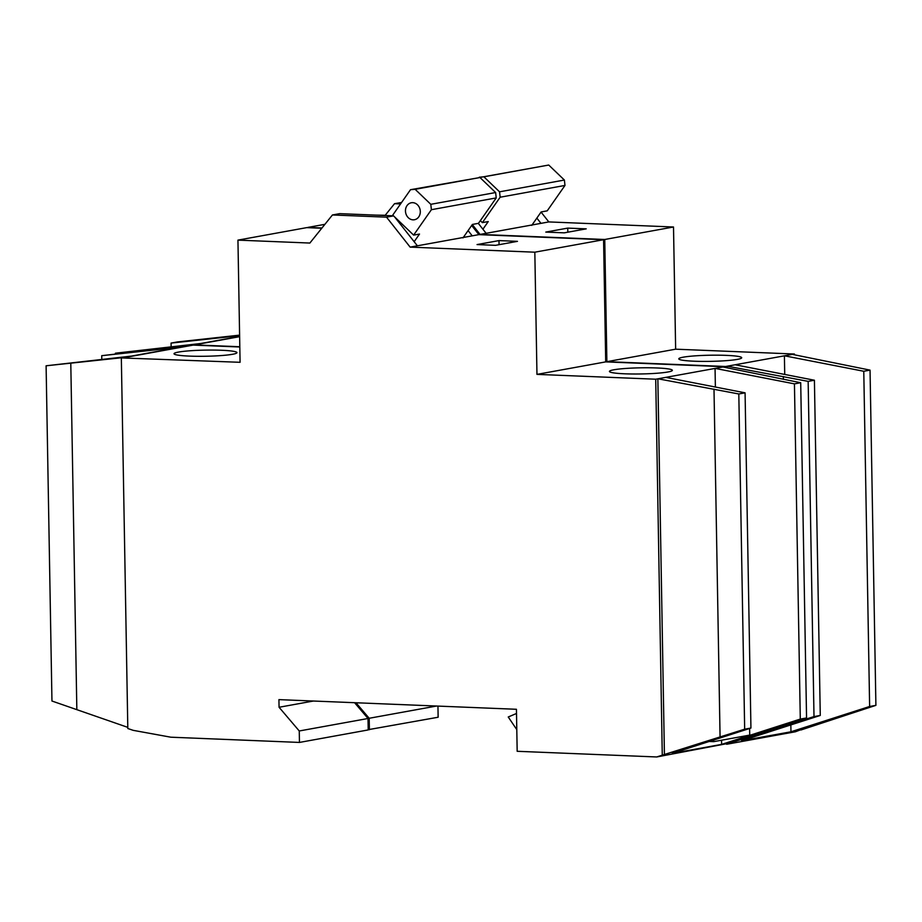 <?xml version="1.0" encoding="UTF-8"?>
<svg xmlns="http://www.w3.org/2000/svg" width="922" height="922" viewBox="0 0 922 922"><rect width="100%" height="100%" fill="white"/><g stroke="black" fill="none" stroke-linecap="round" stroke-linejoin="round"><path stroke-width="1.38" d="M239.639 336.657L194.346 344.886L115.446 353.195L200.673 343.514L239.628 336.438M541.053 212.072L548.821 221.925L673.509 226.996L675.642 349.184L794.395 354.013L784.403 355.823L784.726 374.436M784.403 355.823L725.637 366.495L606.883 361.666L675.642 349.184M790.846 724.923L790.961 731.791L869.63 706.483L863.776 371.266L784.622 355.834M735.26 364.801L814.414 380.233L820.269 715.449L741.599 740.758L790.961 731.791M800.953 729.671L795.398 731.768L726.64 744.261L730.846 742.902L656.718 756.962L517.173 751.292L516.435 709.283L278.928 699.625L279.066 707.266L299.258 730.973L299.454 742.429L170.812 737.197L133.194 730.339L127.812 728.518L121.335 357.92L123.49 357.54L46.1 365.792L131.327 356.111L180.689 347.145L101.731 355.685L101.789 359.303M471.672 225.475L478.887 234.637L603.576 239.708L605.708 361.885L724.462 366.714L715.057 368.42L715.38 387.044M715.057 368.42L655.715 379.207L662.273 755.176L744.665 729.187L750.934 728.046L672.265 753.355L721.626 744.388L800.296 719.079L806.554 717.95L731.019 742.464M721.546 740.228L721.626 744.388M413.033 219.839A8.632 7.376 79.7 0 1 405.507 211.76A8.632 7.376 79.7 0 1 411.339 202.759A8.632 7.376 79.7 0 1 420.144 209.928A8.632 7.376 79.7 0 1 414.427 219.747A8.632 7.376 79.7 0 1 413.033 219.839M498.986 240.596L477.054 244.572L495.529 245.333L517.461 241.345L498.986 240.596L499.056 244.687M478.887 234.637L410.14 247.119L534.829 252.19L536.961 374.378L655.715 379.207M603.576 239.708L534.829 252.19M121.335 357.92L240.077 362.3L237.945 240.123L306.703 227.63L321.766 228.241M237.945 240.123L309.861 243.051L332.439 214.964L386.537 217.166L410.14 247.119M385.039 215.494L394.535 203.681L401.566 202.494M394.535 203.681L400.563 203.935M468.099 230.592L472.225 235.848M656.96 367.97A31.463 3.066 -1 0 0 625.312 368.489A31.463 3.066 -1 0 0 609.442 371.439A31.463 3.066 -1 0 0 611.885 372.58A31.463 3.066 -1 0 0 647.117 373.79A31.463 3.066 -1 0 0 672.357 370.344A31.463 3.066 -1 0 0 656.96 367.97M605.708 361.885L536.961 374.378M46.1 365.792L51.955 701.02L127.789 727.366M101.731 355.685L193.171 345.105L124.412 357.598M313.388 701.031L279.066 707.266M354.578 702.702L368.016 718.492L299.258 730.973M368.016 718.492L368.212 729.936L299.454 742.429M221.545 350.268A31.463 3.066 -1 0 0 189.897 350.786A31.463 3.066 -1 0 0 174.028 353.725A31.463 3.066 -1 0 0 176.459 354.866A31.463 3.066 -1 0 0 211.703 356.088A31.463 3.066 -1 0 0 236.942 352.63A31.463 3.066 -1 0 0 221.545 350.268M193.171 345.105L239.812 346.995M724.473 367.29L724.462 366.714M478.979 177.612L548.728 165.038L564.391 180.044L564.979 185.437L500.15 197.216L482.379 222.628L488.257 221.557L482.909 229.221M564.979 185.437L547.219 210.85L541.145 211.945L531.752 225.394M567.745 228.103L545.801 232.09L564.276 232.84L586.219 228.852L567.745 228.103L567.814 232.194M478.299 223.366L486.136 233.312L480.062 234.419L604.751 239.49L606.883 361.666M673.509 226.996L604.751 239.49M548.821 221.925L486.136 233.312M385.212 215.275L375.611 215.114M324.924 224.323L307.879 227.411L321.974 227.988M472.306 224.565L480.062 234.419M794.395 354.013L794.407 354.809M437.95 706.091L438.134 717.235L368.212 729.682M726.306 355.373A31.463 3.066 -1 0 0 694.658 355.892A31.463 3.066 -1 0 0 678.788 358.842A31.463 3.066 -1 0 0 681.22 359.983A31.463 3.066 -1 0 0 716.463 361.193A31.463 3.066 -1 0 0 741.703 357.748A31.463 3.066 -1 0 0 726.306 355.373M792.459 354.405L870.045 370.125L863.776 371.266M814.414 380.233L808.156 381.362L727.435 366.218M870.045 370.125L875.9 705.353L869.63 706.483M808.156 381.362L813.999 716.59L820.269 715.449M730.881 742.729L813.999 716.59M730.892 742.89L729.717 743.109L731.019 742.683M662.273 755.176L656.718 756.962M875.9 705.353L800.953 729.982M239.605 335.135L177.335 341.947L171.066 343.088L171.135 346.707M239.616 335.677L171.066 343.088M723.113 367.014L800.711 382.722L794.441 383.863L715.288 368.431M665.926 377.398L745.08 392.83L738.81 393.971L658.101 378.815M800.711 382.722L806.554 717.95M794.441 383.863L800.296 719.079M745.08 392.83L750.934 728.046M738.81 393.971L744.665 729.187M413.632 235.11L392.749 215.114L410.521 189.69L479.982 177.531L495.633 192.537L496.232 197.919L431.392 209.697L413.632 235.11L419.51 234.05L414.151 241.702M496.232 197.919L478.46 223.331L472.398 224.438L462.994 237.888M332.439 214.964L339.688 213.65L393.51 215.84M393.567 215.886L386.537 217.166M394.593 216.877L417.389 245.805M536.846 218.099L540.984 223.355M355.973 702.76L369.192 718.273L369.388 729.728M436.532 706.033L369.192 718.273M194.346 344.886L239.812 346.741M410.521 189.69L415.142 189.31L430.805 204.315L431.392 209.697M479.982 177.531L415.142 189.31M495.633 192.537L430.805 204.315M70.787 363.118L76.837 709.398M657.859 378.815L664.428 754.784M713.997 389.13L720.07 737.104M725.66 367.532L725.637 366.495M727.204 366.218L727.228 367.855M733.751 741.565L733.762 742.187M516.793 729.625L508.241 716.993L516.504 713.478M709.214 741.472L713.674 741.657L713.651 740.043M713.674 741.657L749.724 735.099L749.609 728.472M783.331 376.533L783.377 379.345M789.393 723.47L789.405 724.508M479.267 177.208L483.9 176.817L499.551 191.822L500.15 197.216M548.728 165.038L483.9 176.817M564.391 180.044L499.551 191.822M482.379 222.628L480.339 220.658"/></g></svg>

